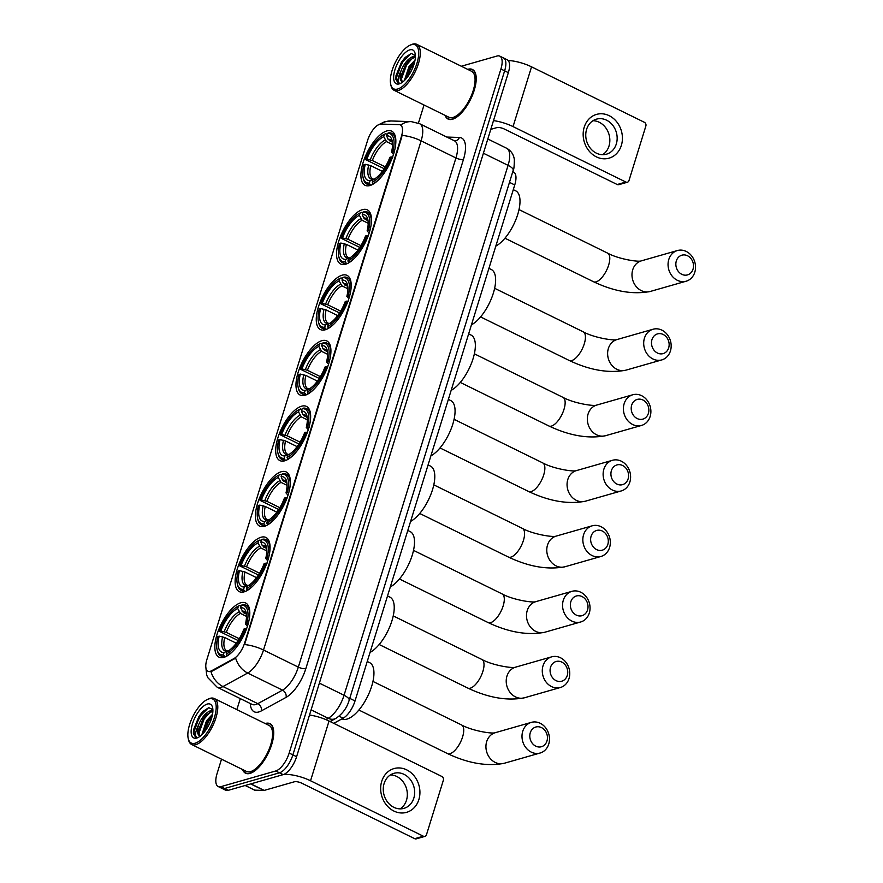 <?xml version="1.0" encoding="UTF-8"?>
<svg xmlns="http://www.w3.org/2000/svg" width="883" height="883" viewBox="0 0 883 883"><rect width="100%" height="100%" fill="white"/><g stroke="black" fill="none" stroke-linecap="round" stroke-linejoin="round"><path stroke-width="1.32" d="M304.999 395.286A30.177 12.605 -63.8 0 0 326.975 368.586A30.177 12.605 -63.8 0 0 326.765 340.904A30.177 12.605 -63.8 0 0 321.898 340.683A30.177 12.605 -63.8 0 0 299.922 367.383A30.177 12.605 -63.8 0 0 300.143 395.065A30.177 12.605 -63.8 0 0 304.999 395.286M244.149 591.842A30.177 12.605 -63.8 0 0 266.125 565.153A30.177 12.605 -63.8 0 0 265.915 537.46A30.177 12.605 -63.8 0 0 261.059 537.25A30.177 12.605 -63.8 0 0 239.083 563.939A30.177 12.605 -63.8 0 0 239.293 591.632A30.177 12.605 -63.8 0 0 244.149 591.842L241.081 590.352A28.245 11.799 -63.8 0 0 244.227 590.837L243.62 589.336A27.097 11.324 -63.8 0 1 237.317 583.851L237.604 585.109A28.245 11.799 -63.8 0 0 241.081 590.352M264.436 526.323A30.177 12.605 -63.8 0 0 286.412 499.635A30.177 12.605 -63.8 0 0 286.202 471.941A30.177 12.605 -63.8 0 0 281.335 471.721A30.177 12.605 -63.8 0 0 259.359 498.42A30.177 12.605 -63.8 0 0 259.58 526.102A30.177 12.605 -63.8 0 0 264.436 526.323M284.723 460.805A30.177 12.605 -63.8 0 0 306.688 434.116A30.177 12.605 -63.8 0 0 306.478 406.423A30.177 12.605 -63.8 0 0 301.622 406.202A30.177 12.605 -63.8 0 0 279.646 432.902A30.177 12.605 -63.8 0 0 279.856 460.584A30.177 12.605 -63.8 0 0 284.723 460.805L281.644 459.303A28.245 11.799 -63.8 0 0 284.79 459.789L284.183 458.299A27.097 11.324 -63.8 0 1 277.88 452.802L278.167 454.072A28.245 11.799 -63.8 0 0 281.644 459.303M325.286 329.767A30.177 12.605 -63.8 0 0 347.262 303.068A30.177 12.605 -63.8 0 0 347.041 275.386A30.177 12.605 -63.8 0 0 342.185 275.165A30.177 12.605 -63.8 0 0 320.209 301.854A30.177 12.605 -63.8 0 0 320.419 329.547A30.177 12.605 -63.8 0 0 325.286 329.767L322.207 328.266A28.245 11.799 -63.8 0 0 325.352 328.752L324.745 327.262A27.097 11.324 -63.8 0 1 318.443 321.765L318.73 323.035A28.245 11.799 -63.8 0 0 322.207 328.266M345.562 264.249A30.177 12.605 -63.8 0 0 367.538 237.549A30.177 12.605 -63.8 0 0 367.328 209.856A30.177 12.605 -63.8 0 0 362.46 209.646A30.177 12.605 -63.8 0 0 340.496 236.335A30.177 12.605 -63.8 0 0 340.706 264.028A30.177 12.605 -63.8 0 0 345.562 264.249M369.933 185.54A30.177 12.605 -63.8 0 0 391.897 158.841A30.177 12.605 -63.8 0 0 391.688 131.159A30.177 12.605 -63.8 0 0 386.831 130.938A30.177 12.605 -63.8 0 0 364.856 157.627A30.177 12.605 -63.8 0 0 365.065 185.32A30.177 12.605 -63.8 0 0 369.933 185.54L366.853 184.039A28.245 11.799 -63.8 0 0 369.999 184.525L369.392 183.035A27.097 11.324 -63.8 0 1 363.09 177.538L363.377 178.808A28.245 11.799 -63.8 0 0 366.853 184.039M223.874 657.371A30.177 12.605 -63.8 0 0 245.849 630.672A30.177 12.605 -63.8 0 0 245.629 602.979A30.177 12.605 -63.8 0 0 240.772 602.769A30.177 12.605 -63.8 0 0 218.796 629.458A30.177 12.605 -63.8 0 0 219.017 657.151A30.177 12.605 -63.8 0 0 223.874 657.371M210.364 671.279A15.375 6.424 -63.8 0 0 211.777 670.672L233.94 658.552A15.375 6.424 -63.8 0 0 244.624 643.012L401.412 136.512A15.375 6.424 -63.8 0 0 400.396 124.933A15.375 6.424 -63.8 0 0 399.215 124.658L380.981 124.062A15.375 6.424 -63.8 0 0 367.604 140.375L206.876 659.59A15.375 6.424 -63.8 0 0 207.891 671.168A15.375 6.424 -63.8 0 0 210.364 671.279M512.78 171.677L513.63 172.086A17.086 7.141 116.2 0 1 514.745 184.944L355.021 700.947A17.086 7.141 116.2 0 1 343.156 718.21L333.774 723.343M242.56 769.523A27.616 11.534 -63.8 0 0 245.551 773.21A27.616 11.534 -63.8 0 0 249.999 773.409A27.616 11.534 -63.8 0 0 270.11 748.983A27.616 11.534 -63.8 0 0 269.911 723.641A27.616 11.534 -63.8 0 0 265.463 723.442A27.616 11.534 -63.8 0 0 265.165 723.53M445.065 115.353A27.616 11.534 -63.8 0 0 448.045 119.039A27.616 11.534 -63.8 0 0 452.493 119.238A27.616 11.534 -63.8 0 0 472.604 94.812A27.616 11.534 -63.8 0 0 472.405 69.47A27.616 11.534 -63.8 0 0 467.968 69.271A27.616 11.534 -63.8 0 0 467.67 69.36M401.412 136.512L402.207 135.397A19.923 6.402 17.2 0 1 421.114 140.85L263.509 650.02A22.77 9.514 116.2 0 1 247.681 673.034A19.923 15.563 -118.7 0 1 235.662 658.133L212.45 671.003L209.635 671.632M221.523 759.181L217.041 773.674A17.086 7.141 -63.8 0 0 218.167 786.521L225.595 790.175A17.086 7.141 -63.8 0 0 228.344 790.296L283.156 774.634A17.086 7.141 -63.8 0 0 296.6 756.709L508.343 72.66L504.635 70.828A17.086 7.141 -63.8 0 0 503.509 57.98A17.086 7.141 -63.8 0 1 504.635 70.828L292.88 754.877L504.635 70.828L500.915 69.006A17.086 7.141 -63.8 0 0 499.8 56.148A17.086 7.141 -63.8 0 0 497.041 56.026L461.323 66.236M283.156 774.634L279.447 772.813A17.086 7.141 -63.8 0 0 292.88 754.877A17.086 7.141 -63.8 0 1 279.447 772.813L224.624 788.475L279.447 772.813L275.728 770.98A17.086 7.141 -63.8 0 0 289.171 753.056L500.915 69.006M221.876 788.353A17.086 7.141 -63.8 0 0 224.624 788.475A17.086 7.141 -63.8 0 1 221.876 788.353M401.864 136.733L244.591 644.568A19.923 6.402 -162.8 0 1 263.509 650.02L298.322 667.129L455.937 157.958A22.77 9.514 -63.8 0 0 454.447 140.816L454.59 140.872A5.695 5.088 91.8 0 0 459.392 137.461A28.466 11.898 116.2 0 1 463.465 159.415L305.849 668.586A28.466 11.898 116.2 0 1 286.081 697.36L261.379 710.87A28.466 11.898 116.2 0 1 250.275 703.519M424.028 105.011L418.41 123.156M240.275 698.608L236.865 709.623M218.167 786.521A17.086 7.141 -63.8 0 0 220.916 786.654L275.728 770.98M508.343 72.66A17.086 7.141 -63.8 0 0 507.228 59.801L499.8 56.148M418.862 799.59A22.77 19.36 -105.9 0 1 393.906 811.058A22.77 19.36 -105.9 0 1 381.721 781.334A22.77 19.36 -105.9 0 1 406.666 769.855A22.77 19.36 -105.9 0 1 418.862 799.59M384.105 783.541A18.223 15.486 74.1 0 0 387.814 802.404A18.223 15.486 74.1 0 0 403.961 808.353A18.223 15.486 74.1 0 0 413.818 798.144A18.223 15.486 74.1 0 0 410.098 779.281A18.223 15.486 74.1 0 0 393.95 773.32A18.223 15.486 74.1 0 0 384.105 783.541M390.441 774.91A18.223 15.486 -105.9 0 1 406.489 800.23A18.223 15.486 -105.9 0 1 400.154 808.861M283.796 774.413A22.77 7.318 17.2 0 1 310.54 780.771L423.354 836.212A2.848 2.417 74.1 0 0 426.467 834.777L443.376 780.175A2.848 2.417 74.1 0 0 441.853 776.466L329.039 721.025L310.54 780.771M309.503 715.031A22.77 7.318 17.2 0 1 329.039 721.025M424.933 836.378L416.279 838.85A2.848 2.417 -105.9 0 1 414.701 838.684L301.887 783.243A5.695 1.832 -162.8 0 0 294.359 781.786L264.194 790.406A2.848 1.192 116.2 0 1 263.951 790.44L254.723 790.142A2.848 1.192 116.2 0 1 254.503 790.097A2.848 1.192 116.2 0 1 254.326 789.954M208.874 698.895A24.481 10.232 -63.8 0 0 207.384 699.457A24.481 10.232 -63.8 0 0 192.836 716.532A24.481 10.232 -63.8 0 0 188.211 738.486A24.481 10.232 -63.8 0 0 195.165 743.199A24.481 10.232 -63.8 0 0 214.426 717.504A24.481 10.232 -63.8 0 0 208.874 698.895M188.211 738.486L188.498 739.744A25.618 10.706 -63.8 0 0 191.644 744.501A25.618 10.706 -63.8 0 0 195.772 744.678A25.618 10.706 -63.8 0 0 214.437 722.018A25.618 10.706 -63.8 0 0 214.249 698.508A25.618 10.706 -63.8 0 0 210.121 698.321A25.618 10.706 -63.8 0 0 208.565 698.917L207.384 699.457M191.644 744.501L246.423 771.422A25.618 10.706 -63.8 0 0 250.551 771.61A25.618 10.706 -63.8 0 0 269.216 748.939A25.618 10.706 -63.8 0 0 269.028 725.429L214.249 698.508M242.858 769.667A27.329 11.424 -63.8 0 0 245.673 772.956A27.329 11.424 -63.8 0 0 250.077 773.155A27.329 11.424 -63.8 0 0 269.977 748.972A27.329 11.424 -63.8 0 0 269.779 723.894A27.329 11.424 -63.8 0 0 265.463 723.674M212.88 709.656L208.774 707.658L202.571 711.665L193.509 729.788L193.366 733.464L195.596 737.184L197.362 737.493C194.591 736.676 194.988 732.493 198.543 724.943C201.777 717.195 205.905 712.404 210.905 710.572L212.902 710.594M199.624 735.727L198.421 730.23L203.057 718.994L206.258 714.921L212.891 711.036M201.81 734.811L206.534 720.705L212.538 714.248M202.935 733.663L207.693 721.268L212.174 715.992M198.543 724.943A14.238 5.949 -63.8 0 0 199.481 735.66A14.238 5.949 -63.8 0 0 200.54 735.925M196.754 738.045A18.786 7.848 -63.8 0 0 197.869 737.625A18.786 7.848 -63.8 0 0 209.072 724.513A18.786 7.848 -63.8 0 0 212.615 707.636A18.786 7.848 -63.8 0 0 207.284 704.049A18.786 7.848 -63.8 0 0 192.505 723.762A18.786 7.848 -63.8 0 0 196.754 738.045M195.673 737.217L193.896 731.985L199.525 716.698L208.587 707.691M198.543 734.192L204.161 718.983L210.529 711.687M203.741 732.758L208.807 721.268L211.887 717.117M193.498 729.833L198.94 716.411L202.759 711.466M198.322 731.124L203.587 718.696L206.909 714.281M211.169 710.528L212.847 709.601M202.958 733.398L208.222 720.981L211.556 716.566M546.974 740.98A10.254 8.709 74.1 0 0 541.489 727.603A10.254 8.709 74.1 0 0 530.264 732.769A10.254 8.709 74.1 0 0 535.749 746.146A10.254 8.709 74.1 0 0 546.974 740.98M522.736 731.312A15.938 13.554 -105.9 0 1 531.356 722.371A15.938 13.554 -105.9 0 1 545.484 727.581A15.938 13.554 -105.9 0 1 548.74 744.082A15.938 13.554 -105.9 0 1 540.12 753.022A15.938 13.554 -105.9 0 1 525.992 747.813A15.938 13.554 -105.9 0 1 522.736 731.312M249.381 618.177A28.245 11.799 -63.8 0 0 245.706 605.175A28.245 11.799 -63.8 0 0 242.56 604.689L241.313 605.274A27.097 11.324 -63.8 0 1 246.776 623.586L245.441 623.972A24.481 10.232 -63.8 0 0 246.136 612.625A24.481 10.232 -63.8 0 0 240.573 607.659L243.355 612.614L246.291 614.049M238.123 640.539L219.459 631.389A27.097 11.324 -63.8 0 1 238.267 606.168L239.436 605.628A28.245 11.799 -63.8 0 0 239.227 605.727M341.997 718.861L341.986 718.85A31.313 13.09 -63.8 0 0 347.041 719.082A31.313 13.09 -63.8 0 0 369.845 691.389A31.313 13.09 -63.8 0 0 369.624 662.647L367.24 661.477M238.267 606.168A27.097 11.324 -63.8 0 1 238.432 606.091L239.679 605.517A28.245 11.799 -63.8 0 0 239.436 605.628M239.679 605.517L241.037 606.18M246.688 629.027L245.187 628.74A27.097 11.324 -63.8 0 1 226.214 654.038L226.821 655.528A28.245 11.799 -63.8 0 0 233.333 650.826M246.776 623.586L248.289 623.873M238.432 606.091L237.693 608.475A24.481 10.232 -63.8 0 0 220.794 631.014L219.459 631.389M240.573 607.659L241.313 605.274M226.214 654.038L226.953 651.654A24.481 10.232 -63.8 0 0 243.851 629.115L245.187 628.74M220.794 631.014L226.291 632.349L239.249 638.729M246.5 616.4L240.474 613.431L237.693 608.475M247.45 626.312L245.441 623.972M225.121 656.93L223.333 654.866A27.097 11.324 -63.8 0 1 217.03 649.369L217.317 650.639A28.245 11.799 -63.8 0 0 220.794 655.87A28.245 11.799 -63.8 0 0 223.94 656.356M236.269 643.188L224.701 637.504L219.205 636.157L217.869 636.544A27.097 11.324 -63.8 0 0 217.03 649.369M219.205 636.157A24.481 10.232 -63.8 0 0 224.072 652.482L223.333 654.866M224.072 652.482L227.682 650.97L226.776 650.815A21.071 8.808 -63.8 0 1 224.701 637.504M222.626 636.82A21.898 9.15 -63.8 0 0 226.909 651.157L228.785 651.201M567.261 675.462A10.254 8.709 74.1 0 0 561.776 662.084A10.254 8.709 74.1 0 0 550.551 667.25A10.254 8.709 74.1 0 0 556.036 680.627A10.254 8.709 74.1 0 0 567.261 675.462M543.023 665.793A15.938 13.554 -105.9 0 1 551.643 656.853A15.938 13.554 -105.9 0 1 565.771 662.062A15.938 13.554 -105.9 0 1 569.016 678.563A15.938 13.554 -105.9 0 1 560.396 687.504A15.938 13.554 -105.9 0 1 546.268 682.294A15.938 13.554 -105.9 0 1 543.023 665.793M269.657 552.659A28.245 11.799 -63.8 0 0 265.993 539.656A28.245 11.799 -63.8 0 0 262.847 539.171L261.6 539.745A27.097 11.324 -63.8 0 1 267.063 558.067L265.728 558.453A24.481 10.232 -63.8 0 0 266.412 547.107A24.481 10.232 -63.8 0 0 260.86 542.129L262.24 545.528L266.567 548.531M258.399 575.021L239.746 565.871A27.097 11.324 -63.8 0 1 258.542 540.65L259.723 540.098A28.245 11.799 -63.8 0 0 259.514 540.208M258.542 540.65A27.097 11.324 -63.8 0 1 258.708 540.573L259.955 539.999A28.245 11.799 -63.8 0 0 259.723 540.098M259.955 539.999L261.313 540.661M266.975 563.509L265.463 563.222A27.097 11.324 -63.8 0 1 246.5 588.52L247.108 590.01A28.245 11.799 -63.8 0 0 253.609 585.308M267.063 558.067L268.564 558.354M258.708 540.573L257.968 542.957A24.481 10.232 -63.8 0 0 241.081 565.495L239.746 565.871M260.86 542.129L261.6 539.745M246.5 588.52L247.24 586.135A24.481 10.232 -63.8 0 0 264.127 563.597L265.463 563.222M241.081 565.495L246.578 566.831L259.536 573.21M266.776 550.882L260.75 547.913L257.968 542.957M267.726 560.793L265.728 558.453M370.032 652.449A31.313 13.09 -63.8 0 0 391.026 623.508A31.313 13.09 -63.8 0 0 389.911 597.129L387.516 595.959M245.397 591.411L244.227 590.837M256.545 577.67L244.977 571.985L239.481 570.639L238.156 571.025A27.097 11.324 -63.8 0 0 237.317 583.851M239.481 570.639A24.481 10.232 -63.8 0 0 244.348 586.952L243.62 589.336M244.348 586.952L247.957 585.451L247.063 585.297A21.071 8.808 -63.8 0 1 244.977 571.985M242.913 571.301A21.898 9.15 -63.8 0 0 247.185 585.639L249.061 585.683M587.537 609.943A10.254 8.709 74.1 0 0 582.052 596.566A10.254 8.709 74.1 0 0 570.826 601.731A10.254 8.709 74.1 0 0 576.312 615.109A10.254 8.709 74.1 0 0 587.537 609.943M563.299 600.274A15.938 13.554 -105.9 0 1 571.919 591.334A15.938 13.554 -105.9 0 1 586.047 596.544A15.938 13.554 -105.9 0 1 589.303 613.045A15.938 13.554 -105.9 0 1 580.683 621.985A15.938 13.554 -105.9 0 1 566.555 616.775A15.938 13.554 -105.9 0 1 563.299 600.274M289.944 487.14A28.245 11.799 -63.8 0 0 286.269 474.138A28.245 11.799 -63.8 0 0 283.123 473.652L281.876 474.226A27.097 11.324 -63.8 0 1 287.339 492.548L286.004 492.924A24.481 10.232 -63.8 0 0 286.699 481.588A24.481 10.232 -63.8 0 0 281.136 476.61L282.516 479.999L286.854 483.012M278.686 509.502L260.032 500.352A27.097 11.324 -63.8 0 1 278.829 475.131L280.01 474.579A28.245 11.799 -63.8 0 0 279.79 474.679M278.829 475.131A27.097 11.324 -63.8 0 1 278.995 475.054L280.242 474.48A28.245 11.799 -63.8 0 0 280.01 474.579M280.242 474.48L281.6 475.142M287.251 497.99L285.75 497.692A27.097 11.324 -63.8 0 1 266.787 523.001L267.394 524.491A28.245 11.799 -63.8 0 0 273.896 519.789M287.339 492.548L288.851 492.835M278.995 475.054L278.255 477.438A24.481 10.232 -63.8 0 0 261.368 499.966L260.032 500.352M281.136 476.61L281.876 474.226M266.787 523.001L267.516 520.617A24.481 10.232 -63.8 0 0 267.527 520.606A24.481 10.232 -63.8 0 0 284.414 498.078L285.75 497.692M261.368 499.966L266.854 501.312L279.812 507.681M287.063 485.352L281.037 482.394L278.255 477.438M288.013 495.264L286.004 492.924M390.319 586.919A31.313 13.09 -63.8 0 0 411.301 557.99A31.313 13.09 -63.8 0 0 410.187 531.61L407.803 530.44M265.684 525.893L263.896 523.818A27.097 11.324 -63.8 0 1 257.593 518.321L257.88 519.59A28.245 11.799 -63.8 0 0 261.357 524.822A28.245 11.799 -63.8 0 0 264.503 525.308M276.832 512.151L265.264 506.467L259.768 505.12L258.432 505.506A27.097 11.324 -63.8 0 0 257.593 518.321M259.768 505.12A24.481 10.232 -63.8 0 0 264.635 521.434L263.896 523.818M264.635 521.434L268.244 519.921L267.339 519.778A21.071 8.808 -63.8 0 1 265.264 506.467M263.189 505.782A21.898 9.15 -63.8 0 0 267.472 520.12L269.348 520.164M607.824 544.425A10.254 8.709 74.1 0 0 602.338 531.036A10.254 8.709 74.1 0 0 591.113 536.202A10.254 8.709 74.1 0 0 596.599 549.59A10.254 8.709 74.1 0 0 607.824 544.425M583.586 534.745A15.938 13.554 -105.9 0 1 592.206 525.804A15.938 13.554 -105.9 0 1 606.334 531.025A15.938 13.554 -105.9 0 1 609.579 547.526A15.938 13.554 -105.9 0 1 600.959 556.467A15.938 13.554 -105.9 0 1 586.831 551.257A15.938 13.554 -105.9 0 1 583.586 534.745M310.22 421.61A28.245 11.799 -63.8 0 0 306.556 408.619A28.245 11.799 -63.8 0 0 303.41 408.134L302.163 408.708A27.097 11.324 -63.8 0 1 307.626 427.03L306.291 427.405A24.481 10.232 -63.8 0 0 306.986 416.07A24.481 10.232 -63.8 0 0 301.423 411.092L302.803 414.48L307.129 417.493M298.962 443.983L280.308 434.833A27.097 11.324 -63.8 0 1 299.105 409.613L300.286 409.061A28.245 11.799 -63.8 0 0 300.077 409.16M299.105 409.613A27.097 11.324 -63.8 0 1 299.271 409.535L300.518 408.95A28.245 11.799 -63.8 0 0 300.286 409.061M300.518 408.95L301.876 409.624M307.538 432.471L306.026 432.173A27.097 11.324 -63.8 0 1 287.063 457.471L287.67 458.972A28.245 11.799 -63.8 0 0 294.171 454.27M307.626 427.03L309.127 427.317M299.271 409.535L298.531 411.919A24.481 10.232 -63.8 0 0 281.644 434.447L280.308 434.833M301.423 411.092L302.163 408.708M287.063 457.471L287.803 455.087A24.481 10.232 -63.8 0 0 304.69 432.56L306.026 432.173M281.644 434.447L287.141 435.794L300.099 442.162M307.339 419.833L301.324 416.875L298.531 411.919M308.288 429.745L306.291 427.405M410.595 521.4A31.313 13.09 -63.8 0 0 431.588 492.471A31.313 13.09 -63.8 0 0 430.474 466.092L428.078 464.922M285.96 460.374L284.79 459.789M297.118 446.632L285.54 440.948L280.054 439.602L278.719 439.988A27.097 11.324 -63.8 0 0 277.88 452.802M280.054 439.602A24.481 10.232 -63.8 0 0 284.922 455.915L284.183 458.299M284.922 455.915L288.52 454.403L287.626 454.248A21.071 8.808 -63.8 0 1 285.54 440.948M283.476 440.264A21.898 9.15 -63.8 0 0 287.748 454.602L289.624 454.646M628.111 478.895A10.254 8.709 74.1 0 0 622.625 465.518A10.254 8.709 74.1 0 0 611.389 470.683A10.254 8.709 74.1 0 0 616.875 484.061A10.254 8.709 74.1 0 0 628.111 478.895M603.862 469.226A15.938 13.554 -105.9 0 1 612.482 460.286A15.938 13.554 -105.9 0 1 626.61 465.507A15.938 13.554 -105.9 0 1 629.866 482.008A15.938 13.554 -105.9 0 1 621.246 490.948A15.938 13.554 -105.9 0 1 607.118 485.727A15.938 13.554 -105.9 0 1 603.862 469.226M330.507 356.092A28.245 11.799 -63.8 0 0 326.831 343.101A28.245 11.799 -63.8 0 0 323.686 342.615L322.438 343.189A27.097 11.324 -63.8 0 1 327.902 361.5L326.567 361.887A24.481 10.232 -63.8 0 0 327.262 350.551A24.481 10.232 -63.8 0 0 321.699 345.573L323.079 348.962L327.416 351.964M319.249 378.454L300.595 369.315A27.097 11.324 -63.8 0 1 319.392 344.094L320.573 343.542A28.245 11.799 -63.8 0 0 320.352 343.642M319.392 344.094A27.097 11.324 -63.8 0 1 319.558 344.017L320.805 343.432A28.245 11.799 -63.8 0 0 320.573 343.542M320.805 343.432L322.163 344.105M327.825 366.953L326.313 366.655A27.097 11.324 -63.8 0 1 307.35 391.953L307.957 393.443A28.245 11.799 -63.8 0 0 314.458 388.752M327.902 361.5L329.414 361.798M319.558 344.017L318.818 346.401A24.481 10.232 -63.8 0 0 301.931 368.928L300.595 369.315M321.699 345.573L322.438 343.189M307.35 391.953L308.079 389.569A24.481 10.232 -63.8 0 0 308.09 389.569A24.481 10.232 -63.8 0 0 324.977 367.041L326.313 366.655M301.931 368.928L307.416 370.275L320.386 376.644M327.626 354.315L321.6 351.357L318.818 346.401M328.575 364.226L326.567 361.887M430.882 455.882A31.313 13.09 -63.8 0 0 451.864 426.953A31.313 13.09 -63.8 0 0 450.749 400.573L448.365 399.403M306.246 394.844L304.458 392.78A27.097 11.324 -63.8 0 1 298.167 387.284L298.443 388.553A28.245 11.799 -63.8 0 0 301.92 393.785A28.245 11.799 -63.8 0 0 305.065 394.271M317.394 381.114L305.827 375.43L300.33 374.083L298.995 374.458A27.097 11.324 -63.8 0 0 298.167 387.284M300.33 374.083A24.481 10.232 -63.8 0 0 305.198 390.396L304.458 392.78M305.198 390.396L308.807 388.884L307.902 388.73A21.071 8.808 -63.8 0 1 305.827 375.43M303.752 374.734A21.898 9.15 -63.8 0 0 308.035 389.072L309.911 389.127M648.387 413.376A10.254 8.709 74.1 0 0 642.901 399.999A10.254 8.709 74.1 0 0 631.676 405.165A10.254 8.709 74.1 0 0 637.162 418.542A10.254 8.709 74.1 0 0 648.387 413.376M624.149 403.708A15.938 13.554 -105.9 0 1 632.769 394.767A15.938 13.554 -105.9 0 1 646.897 399.988A15.938 13.554 -105.9 0 1 650.142 416.489A15.938 13.554 -105.9 0 1 641.533 425.429A15.938 13.554 -105.9 0 1 627.394 420.209A15.938 13.554 -105.9 0 1 624.149 403.708M350.783 290.573A28.245 11.799 -63.8 0 0 347.118 277.571A28.245 11.799 -63.8 0 0 343.973 277.085L342.725 277.67A27.097 11.324 -63.8 0 1 348.189 295.982L346.853 296.368A24.481 10.232 -63.8 0 0 347.549 285.032A24.481 10.232 -63.8 0 0 341.986 280.054L343.366 283.443L347.692 286.445M339.536 312.935L320.871 303.796A27.097 11.324 -63.8 0 1 339.668 278.564L340.849 278.024A28.245 11.799 -63.8 0 0 340.639 278.123M339.668 278.564A27.097 11.324 -63.8 0 1 339.834 278.498L341.092 277.913A28.245 11.799 -63.8 0 0 340.849 278.024M341.092 277.913L342.438 278.575M348.101 301.423L346.589 301.136A27.097 11.324 -63.8 0 1 327.626 326.434L328.233 327.924A28.245 11.799 -63.8 0 0 334.734 323.233M348.189 295.982L349.701 296.28M339.834 278.498L339.105 280.882A24.481 10.232 -63.8 0 0 322.207 303.41L320.871 303.796M341.986 280.054L342.725 277.67M327.626 326.434L328.366 324.05A24.481 10.232 -63.8 0 0 345.253 301.522L346.589 301.136M322.207 303.41L327.703 304.756L340.661 311.125M347.902 288.796L341.887 285.838L339.105 280.882M348.851 298.708L346.853 296.368M451.158 390.363A31.313 13.09 -63.8 0 0 472.151 361.434A31.313 13.09 -63.8 0 0 471.036 335.054L468.641 333.873M326.522 329.326L325.352 328.752M337.681 315.595L326.103 309.9L320.617 308.564L319.282 308.94A27.097 11.324 -63.8 0 0 318.443 321.765M320.617 308.564A24.481 10.232 -63.8 0 0 325.485 324.878L324.745 327.262M325.485 324.878L329.083 323.366L328.189 323.211A21.071 8.808 -63.8 0 1 326.103 309.9M324.039 309.216A21.898 9.15 -63.8 0 0 328.31 323.553L330.187 323.597M668.674 347.858A10.254 8.709 74.1 0 0 663.188 334.48A10.254 8.709 74.1 0 0 651.963 339.646A10.254 8.709 74.1 0 0 657.449 353.023A10.254 8.709 74.1 0 0 668.674 347.858M644.435 338.189A15.938 13.554 -105.9 0 1 653.045 329.249A15.938 13.554 -105.9 0 1 667.184 334.458A15.938 13.554 -105.9 0 1 670.429 350.97A15.938 13.554 -105.9 0 1 661.808 359.911A15.938 13.554 -105.9 0 1 647.68 354.69A15.938 13.554 -105.9 0 1 644.435 338.189M371.07 225.055A28.245 11.799 -63.8 0 0 367.405 212.052A28.245 11.799 -63.8 0 0 364.26 211.567L363.001 212.152A27.097 11.324 -63.8 0 1 368.465 230.463L367.129 230.849A24.481 10.232 -63.8 0 0 367.825 219.514A24.481 10.232 -63.8 0 0 362.273 214.536L363.641 217.924L367.979 220.927M359.811 247.417L341.158 238.267A27.097 11.324 -63.8 0 1 359.955 213.046L361.136 212.505A28.245 11.799 -63.8 0 0 360.915 212.604M359.955 213.046A27.097 11.324 -63.8 0 1 360.121 212.969L361.368 212.395A28.245 11.799 -63.8 0 0 361.136 212.505M361.368 212.395L362.725 213.057M368.388 235.904L366.875 235.618A27.097 11.324 -63.8 0 1 347.913 260.915L348.52 262.406A28.245 11.799 -63.8 0 0 355.021 257.704M368.465 230.463L369.977 230.761M360.121 212.969L359.381 215.353A24.481 10.232 -63.8 0 0 342.494 237.891L341.158 238.267M362.273 214.536L363.001 212.152M347.913 260.915L348.653 258.531A24.481 10.232 -63.8 0 0 365.54 235.993L366.875 235.618M342.494 237.891L347.979 239.238L360.948 245.606M368.189 223.278L362.162 220.309L359.381 215.353M369.138 233.189L367.129 230.849M471.445 324.845A31.313 13.09 -63.8 0 0 492.427 295.904A31.313 13.09 -63.8 0 0 491.312 269.525L488.928 268.355M346.809 263.807L345.021 261.743A27.097 11.324 -63.8 0 1 338.73 256.247L339.017 257.516A28.245 11.799 -63.8 0 0 342.483 262.748A28.245 11.799 -63.8 0 0 345.628 263.233M357.957 250.066L346.39 244.381L340.893 243.046L339.558 243.421A27.097 11.324 -63.8 0 0 338.73 256.247M340.893 243.046A24.481 10.232 -63.8 0 0 345.761 259.359L345.021 261.743M345.761 259.359L349.37 257.847L348.465 257.693A21.071 8.808 -63.8 0 1 346.39 244.381M344.315 243.697A21.898 9.15 -63.8 0 0 348.597 258.035L350.474 258.079M693.034 269.149A10.254 8.709 74.1 0 0 687.548 255.772A10.254 8.709 74.1 0 0 676.323 260.938A10.254 8.709 74.1 0 0 681.808 274.315A10.254 8.709 74.1 0 0 693.034 269.149M668.795 259.481A15.938 13.554 -105.9 0 1 677.416 250.54A15.938 13.554 -105.9 0 1 691.544 255.761A15.938 13.554 -105.9 0 1 694.789 272.262A15.938 13.554 -105.9 0 1 686.168 281.202A15.938 13.554 -105.9 0 1 672.04 275.982A15.938 13.554 -105.9 0 1 668.795 259.481M395.429 146.346A28.245 11.799 -63.8 0 0 391.765 133.344A28.245 11.799 -63.8 0 0 388.619 132.858L387.372 133.443A27.097 11.324 -63.8 0 1 392.836 151.755L391.5 152.141A24.481 10.232 -63.8 0 0 392.195 140.805A24.481 10.232 -63.8 0 0 386.633 135.827L388.012 139.216L392.339 142.218M384.171 168.708L365.518 159.569A27.097 11.324 -63.8 0 1 384.315 134.337L385.496 133.797A28.245 11.799 -63.8 0 0 385.286 133.896M384.315 134.337A27.097 11.324 -63.8 0 1 384.48 134.271L385.739 133.686A28.245 11.799 -63.8 0 0 385.496 133.797M385.739 133.686L387.085 134.348M392.747 157.196L391.235 156.909A27.097 11.324 -63.8 0 1 372.273 182.207L372.88 183.697A28.245 11.799 -63.8 0 0 379.381 179.006M392.836 151.755L394.337 152.053M384.48 134.271L383.741 136.655A24.481 10.232 -63.8 0 0 366.853 159.183L365.518 159.569M386.633 135.827L387.372 133.443M372.273 182.207L373.012 179.823A24.481 10.232 -63.8 0 0 389.9 157.295L391.235 156.909M366.853 159.183L372.35 160.529L385.308 166.898M392.549 144.569L386.533 141.611L383.741 136.655M393.498 154.481L391.5 152.141M495.805 246.136A31.313 13.09 -63.8 0 0 516.798 217.207A31.313 13.09 -63.8 0 0 515.683 190.827L513.288 189.646M371.169 185.099L369.999 184.525M382.328 171.368L370.75 165.673L365.264 164.337L363.928 164.713A27.097 11.324 -63.8 0 0 363.09 177.538M365.264 164.337A24.481 10.232 -63.8 0 0 370.132 180.651L369.392 183.035M370.132 180.651L373.73 179.139L372.836 178.984A21.071 8.808 -63.8 0 1 370.75 165.673M368.686 164.989A21.898 9.15 -63.8 0 0 372.957 179.326L374.834 179.37M621.356 145.408A22.77 19.36 -105.9 0 1 596.411 156.887A22.77 19.36 -105.9 0 1 584.226 127.163A22.77 19.36 -105.9 0 1 609.171 115.684A22.77 19.36 -105.9 0 1 621.356 145.408M586.599 129.371A18.223 15.486 74.1 0 0 590.319 148.223A18.223 15.486 74.1 0 0 606.466 154.183A18.223 15.486 74.1 0 0 616.312 143.962A18.223 15.486 74.1 0 0 612.603 125.11A18.223 15.486 74.1 0 0 596.455 119.15A18.223 15.486 74.1 0 0 586.599 129.371M592.946 120.728A18.223 15.486 -105.9 0 1 608.994 146.059A18.223 15.486 -105.9 0 1 602.648 154.691M493.498 120.607A22.77 7.318 17.2 0 1 513.045 126.6L625.848 182.041A2.848 2.417 74.1 0 0 628.972 180.607L645.87 126.004A2.848 2.417 74.1 0 0 644.347 122.284L531.544 66.843L513.045 126.6M508.133 60.485A22.77 7.318 17.2 0 1 531.544 66.843M627.438 182.207L618.773 184.679A2.848 2.417 -105.9 0 1 617.195 184.514L504.392 129.073A5.695 1.832 -162.8 0 0 496.864 127.616L490.793 129.348M411.379 44.724A24.481 10.232 -63.8 0 0 409.889 45.287A24.481 10.232 -63.8 0 0 395.341 62.362A24.481 10.232 -63.8 0 0 390.705 84.304A24.481 10.232 -63.8 0 0 397.67 89.017A24.481 10.232 -63.8 0 0 416.931 63.322A24.481 10.232 -63.8 0 0 411.379 44.724M390.705 84.304L390.992 85.574A25.618 10.706 -63.8 0 0 394.149 90.32A25.618 10.706 -63.8 0 0 398.277 90.508A25.618 10.706 -63.8 0 0 416.931 67.848A25.618 10.706 -63.8 0 0 416.754 44.338A25.618 10.706 -63.8 0 0 412.626 44.15A25.618 10.706 -63.8 0 0 411.07 44.735L409.889 45.287M394.149 90.32L448.928 117.251A25.618 10.706 -63.8 0 0 453.056 117.428A25.618 10.706 -63.8 0 0 471.71 94.768A25.618 10.706 -63.8 0 0 471.533 71.258L416.754 44.338M445.363 115.496A27.329 11.424 -63.8 0 0 448.178 118.775A27.329 11.424 -63.8 0 0 452.582 118.973A27.329 11.424 -63.8 0 0 472.482 94.801A27.329 11.424 -63.8 0 0 472.284 69.724A27.329 11.424 -63.8 0 0 467.968 69.503M415.385 55.486L411.268 53.477L405.076 57.483L396.003 75.618L395.86 79.282L398.09 83.002L399.867 83.322C397.096 82.494 397.493 78.311 401.048 70.772C404.282 63.013 408.399 58.234 413.41 56.402L415.396 56.424M402.118 81.545L400.915 76.059L405.551 64.812L408.763 60.75L415.385 56.865M404.304 80.64L409.039 66.523L415.043 60.077M405.44 79.492L410.198 67.097L414.679 61.821M401.048 70.772A14.238 5.949 -63.8 0 0 401.975 81.49A14.238 5.949 -63.8 0 0 403.045 81.744M399.259 83.874A18.786 7.848 -63.8 0 0 400.374 83.455A18.786 7.848 -63.8 0 0 411.566 70.331A18.786 7.848 -63.8 0 0 415.109 53.455A18.786 7.848 -63.8 0 0 409.778 49.878A18.786 7.848 -63.8 0 0 394.999 69.591A18.786 7.848 -63.8 0 0 399.259 83.874M398.178 83.046L396.401 77.814L402.019 62.527L411.081 53.521M401.048 80.011L406.666 64.812L413.023 57.516M406.246 78.587L411.301 67.086L414.392 62.947M396.003 75.662L401.445 62.24L405.264 57.296M400.816 76.942L406.081 64.525L409.414 60.11M413.674 56.346L415.352 55.419M405.463 79.227L410.727 66.799L414.05 62.395M211.777 670.672L212.45 671.003M233.94 658.552L234.613 658.884M339.061 716.19L343.156 718.21M349.745 698.354L355.021 700.947M509.48 182.351L514.745 184.944M286.081 697.36A5.695 4.448 61.3 0 0 282.505 690.142L247.681 673.034L222.991 686.544A22.77 9.514 116.2 0 1 220.893 687.438A22.77 9.514 116.2 0 1 217.218 687.272L252.041 704.38A22.77 9.514 -63.8 0 0 255.706 704.546A22.77 9.514 -63.8 0 0 257.803 703.663L282.505 690.142A22.77 9.514 -63.8 0 0 298.322 667.129A5.695 1.832 -162.8 0 0 305.849 668.586M210.938 671.544A19.923 15.563 -118.7 0 0 222.991 686.544L257.803 703.663A5.695 4.448 61.3 0 1 261.379 710.87M400.694 125.077A19.923 17.792 -88.2 0 1 411.257 121.622L419.624 123.708A22.77 9.514 116.2 0 1 421.114 140.85L455.937 157.958A5.695 1.832 -162.8 0 0 463.465 159.415M380.871 124.062A19.923 17.792 -88.2 0 1 390.948 120.971L411.257 121.622M446.787 137.053L459.392 137.461M220.916 786.654L228.344 790.296M289.171 753.056L296.6 756.709M325.86 719.579L328.222 718.276L311.103 709.866M349.149 700.285A11.391 3.653 -162.8 0 0 344.05 695.263L508.078 165.364A22.77 9.514 -63.8 0 0 506.577 148.223C511.102 150.695 513.696 154.525 514.359 159.702C514.237 166.39 513.851 169.944 513.189 170.375L349.149 700.285C346.92 707.945 342.483 713.983 335.838 718.409A11.391 8.896 -118.7 0 1 328.222 718.276A22.77 9.514 -63.8 0 0 344.05 695.263L319.37 683.133M513.189 170.375A11.391 3.653 -162.8 0 0 508.078 165.364L483.398 153.234M250.871 783.861L264.194 790.406M414.701 838.684L423.354 836.212M263.951 790.44L250.673 783.916M245.22 785.473L254.723 790.142M372.946 681.422L461.544 724.954A15.938 6.667 116.2 0 1 462.582 736.952A15.938 6.667 116.2 0 1 450.043 753.685A15.938 6.667 116.2 0 1 447.471 753.574C468.023 763.309 486.886 766.565 504.05 763.331L540.12 753.022M461.544 724.954C472.394 730.992 492.857 734.093 495.297 732.68A15.938 13.554 74.1 0 0 486.676 741.621A15.938 13.554 74.1 0 0 489.922 758.122A15.938 13.554 74.1 0 0 504.05 763.331M246.401 614.303L245.364 613.001A21.071 8.808 -63.8 0 0 243.355 612.614M239.072 611.864A21.898 9.15 -63.8 0 0 224.227 631.665M246.39 614.204A21.898 9.15 -63.8 0 0 241.953 611.047M240.474 613.431A21.071 8.808 -63.8 0 0 226.291 632.349M393.233 615.893L481.82 659.435A15.938 6.667 116.2 0 1 482.869 671.433A15.938 6.667 116.2 0 1 470.33 688.166A15.938 6.667 116.2 0 1 467.758 688.056C488.31 697.791 507.162 701.047 524.336 697.813L560.396 687.504M481.82 659.435C492.681 665.473 513.133 668.574 515.573 667.162A15.938 13.554 74.1 0 0 506.952 676.102A15.938 13.554 74.1 0 0 510.208 692.603A15.938 13.554 74.1 0 0 524.336 697.813M266.688 548.784L265.64 547.482A21.071 8.808 -63.8 0 0 263.642 547.096M259.348 546.345A21.898 9.15 -63.8 0 0 244.503 566.146M266.677 548.685A21.898 9.15 -63.8 0 0 262.24 545.528M260.75 547.913A21.071 8.808 -63.8 0 0 246.578 566.831M413.52 550.374L502.107 593.917A15.938 6.667 116.2 0 1 503.155 605.915A15.938 6.667 116.2 0 1 490.606 622.647A15.938 6.667 116.2 0 1 488.045 622.526C508.586 632.272 527.449 635.528 544.612 632.294L580.683 621.985M502.107 593.917C512.957 599.954 533.42 603.045 535.86 601.632A15.938 13.554 74.1 0 0 527.239 610.572A15.938 13.554 74.1 0 0 530.484 627.085A15.938 13.554 74.1 0 0 544.612 632.294M286.964 483.255L285.926 481.963A21.071 8.808 -63.8 0 0 283.918 481.566M279.635 480.827A21.898 9.15 -63.8 0 0 264.79 500.628M286.953 483.167A21.898 9.15 -63.8 0 0 282.516 479.999M281.037 482.394A21.071 8.808 -63.8 0 0 266.854 501.312M433.796 484.855L522.383 528.398A15.938 6.667 116.2 0 1 523.431 540.396A15.938 6.667 116.2 0 1 510.893 557.129A15.938 6.667 116.2 0 1 508.321 557.007C528.873 566.754 547.725 569.999 564.899 566.776L600.959 556.467M522.383 528.398C533.244 534.436 553.696 537.526 556.135 536.113A15.938 13.554 74.1 0 0 547.515 545.054A15.938 13.554 74.1 0 0 550.771 561.555A15.938 13.554 74.1 0 0 564.899 566.776M307.251 417.736L306.213 416.445A21.071 8.808 -63.8 0 0 304.205 416.048M299.911 415.308A21.898 9.15 -63.8 0 0 285.066 435.109M307.24 417.648A21.898 9.15 -63.8 0 0 302.803 414.48M301.324 416.875A21.071 8.808 -63.8 0 0 287.141 435.794M454.083 419.337L542.67 462.88A15.938 6.667 116.2 0 1 543.718 474.877A15.938 6.667 116.2 0 1 531.169 491.61A15.938 6.667 116.2 0 1 528.608 491.489C549.149 501.224 568.012 504.48 585.186 501.257L621.246 490.948M542.67 462.88C553.52 468.906 573.983 472.008 576.422 470.595A15.938 13.554 74.1 0 0 567.802 479.535A15.938 13.554 74.1 0 0 571.047 496.036A15.938 13.554 74.1 0 0 585.186 501.257M327.527 352.218L326.489 350.915A21.071 8.808 -63.8 0 0 324.491 350.529M320.198 349.789A21.898 9.15 -63.8 0 0 305.352 369.591M327.516 352.118A21.898 9.15 -63.8 0 0 323.079 348.962M321.6 351.357A21.071 8.808 -63.8 0 0 307.416 370.275M474.359 353.818L562.946 397.35A15.938 6.667 116.2 0 1 563.994 409.348A15.938 6.667 116.2 0 1 551.456 426.081A15.938 6.667 116.2 0 1 548.884 425.97C569.436 435.705 588.288 438.961 605.462 435.727L641.533 425.429M562.946 397.35C573.807 403.388 594.259 406.489 596.698 405.076A15.938 13.554 74.1 0 0 588.089 414.017A15.938 13.554 74.1 0 0 591.334 430.518A15.938 13.554 74.1 0 0 605.462 435.727M347.814 286.699L346.776 285.397A21.071 8.808 -63.8 0 0 344.767 285.01M340.474 284.271A21.898 9.15 -63.8 0 0 325.628 304.072M347.803 286.6A21.898 9.15 -63.8 0 0 343.366 283.443M341.887 285.838A21.071 8.808 -63.8 0 0 327.703 304.756M494.646 288.299L583.233 331.831A15.938 6.667 116.2 0 1 584.281 343.829A15.938 6.667 116.2 0 1 571.731 360.562A15.938 6.667 116.2 0 1 569.171 360.452C589.712 370.187 608.575 373.443 625.749 370.209L661.808 359.911M583.233 331.831C594.082 337.869 614.546 340.97 616.985 339.558A15.938 13.554 74.1 0 0 608.365 348.498A15.938 13.554 74.1 0 0 611.61 364.999A15.938 13.554 74.1 0 0 625.749 370.209M368.09 221.18L367.052 219.878A21.071 8.808 -63.8 0 0 365.054 219.492M360.761 218.741A21.898 9.15 -63.8 0 0 345.915 238.542M368.09 221.081A21.898 9.15 -63.8 0 0 363.641 217.924M362.162 220.309A21.071 8.808 -63.8 0 0 347.979 239.238M519.005 209.591L607.592 253.123A15.938 6.667 116.2 0 1 608.641 265.121A15.938 6.667 116.2 0 1 596.102 281.854A15.938 6.667 116.2 0 1 593.531 281.743C614.082 291.478 632.934 294.734 650.109 291.5L686.168 281.202M607.592 253.123C618.453 259.161 638.906 262.262 641.345 260.849A15.938 13.554 74.1 0 0 632.725 269.79A15.938 13.554 74.1 0 0 635.981 286.291A15.938 13.554 74.1 0 0 650.109 291.5M392.46 142.472L391.423 141.17A21.071 8.808 -63.8 0 0 389.414 140.783M385.12 140.044A21.898 9.15 -63.8 0 0 370.275 159.845M392.449 142.373A21.898 9.15 -63.8 0 0 388.012 139.216M386.533 141.611A21.071 8.808 -63.8 0 0 372.35 160.529M617.195 184.514L625.848 182.041M377.56 125.276L384.591 121.755L390.948 120.971M205.772 666.488L206.644 674.833L207.715 677.581L217.218 687.272M419.624 123.708L454.447 140.816M506.577 148.223L487.813 138.995M335.838 718.409L330.11 721.543M254.503 790.097L245.154 785.495M247.163 773.685L245.673 772.956M271.269 724.623L269.779 723.894M495.297 732.68L531.356 722.371M358.884 710.031L447.471 753.574M248.763 606.676L245.706 605.175M223.852 657.371L220.794 655.87M515.573 667.162L551.643 656.853M379.171 644.513L467.758 688.056M269.05 541.158L265.993 539.656M535.86 601.632L571.919 591.334M399.447 578.994L488.045 622.526M289.337 475.639L286.269 474.138M264.414 526.334L261.357 524.822M556.135 536.113L592.206 525.804M419.734 513.476L508.321 557.007M309.613 410.12L306.556 408.619M576.422 470.595L612.482 460.286M440.01 447.946L528.608 491.489M329.9 344.602L326.831 343.101M304.988 395.286L301.92 393.785M596.698 405.076L632.769 394.767M460.297 382.427L548.884 425.97M350.176 279.083L347.118 277.571M616.985 339.558L653.045 329.249M480.584 316.909L569.171 360.452M370.463 213.554L367.405 212.052M345.551 264.249L342.483 262.748M641.345 260.849L677.416 250.54M504.944 238.2L593.531 281.743M394.822 134.856L391.765 133.344M449.657 119.514L448.178 118.775M473.763 70.452L472.284 69.724"/></g></svg>
